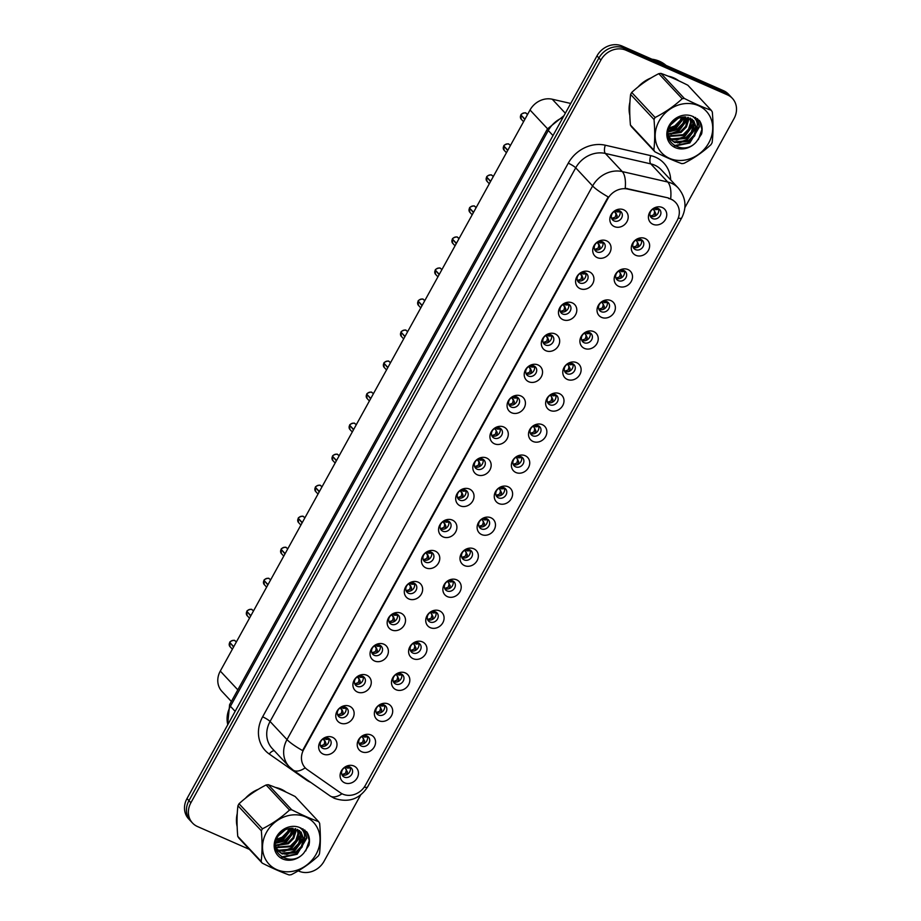 <?xml version="1.0" encoding="UTF-8"?>
<svg xmlns="http://www.w3.org/2000/svg" width="921" height="921" viewBox="0 0 921 921"><rect width="100%" height="100%" fill="white"/><g stroke="black" fill="none" stroke-linecap="round" stroke-linejoin="round"><path stroke-width="1.38" d="M597.257 257.627A9.74 8.496 -43 0 1 593.964 245.746A9.74 8.496 -43 0 1 606.525 240.83A9.74 8.496 -43 0 1 609.817 252.711A9.74 8.496 -43 0 1 597.257 257.627M602.507 241.866A5.848 5.1 137 0 0 595.542 243.95A5.848 5.1 137 0 0 595.45 250.892A5.848 5.1 137 0 0 596.935 251.951A5.848 5.1 137 0 0 603.911 249.856A5.848 5.1 137 0 0 603.992 242.914A5.848 5.1 137 0 0 602.507 241.866M580.126 288.653A9.74 8.496 -43 0 1 576.834 276.772A9.74 8.496 -43 0 1 589.405 271.856A9.74 8.496 -43 0 1 592.687 283.749A9.74 8.496 -43 0 1 580.126 288.653M585.376 272.892A5.848 5.1 137 0 0 578.411 274.976A5.848 5.1 137 0 0 578.319 281.918A5.848 5.1 137 0 0 579.816 282.977A5.848 5.1 137 0 0 586.781 280.893A5.848 5.1 137 0 0 586.861 273.94A5.848 5.1 137 0 0 585.376 272.892M562.996 319.691A9.74 8.496 -43 0 1 559.715 307.798A9.74 8.496 -43 0 1 572.275 302.882A9.74 8.496 -43 0 1 575.556 314.775A9.74 8.496 -43 0 1 562.996 319.691M568.245 303.918A5.848 5.1 137 0 0 561.28 306.002A5.848 5.1 137 0 0 561.188 312.956A5.848 5.1 137 0 0 562.685 314.003A5.848 5.1 137 0 0 569.65 311.92A5.848 5.1 137 0 0 569.742 304.978A5.848 5.1 137 0 0 568.245 303.918M545.865 350.717A9.74 8.496 -43 0 1 542.584 338.824A9.74 8.496 -43 0 1 555.144 333.909A9.74 8.496 -43 0 1 558.425 345.801A9.74 8.496 -43 0 1 545.865 350.717M551.115 334.956A5.848 5.1 137 0 0 544.15 337.04A5.848 5.1 137 0 0 544.069 343.982A5.848 5.1 137 0 0 545.554 345.03A5.848 5.1 137 0 0 552.519 342.946A5.848 5.1 137 0 0 552.612 336.004A5.848 5.1 137 0 0 551.115 334.956M528.735 381.743A9.74 8.496 -43 0 1 525.454 369.862A9.74 8.496 -43 0 1 538.014 364.946A9.74 8.496 -43 0 1 541.295 376.827A9.74 8.496 -43 0 1 528.735 381.743M533.984 365.982A5.848 5.1 137 0 0 527.019 368.066A5.848 5.1 137 0 0 526.939 375.008A5.848 5.1 137 0 0 528.424 376.067A5.848 5.1 137 0 0 535.389 373.972A5.848 5.1 137 0 0 535.481 367.03A5.848 5.1 137 0 0 533.984 365.982M511.604 412.769A9.74 8.496 -43 0 1 508.323 400.888A9.74 8.496 -43 0 1 520.883 395.972A9.74 8.496 -43 0 1 524.176 407.865A9.74 8.496 -43 0 1 511.604 412.769M516.865 397.009A5.848 5.1 137 0 0 509.9 399.092A5.848 5.1 137 0 0 509.808 406.034A5.848 5.1 137 0 0 511.293 407.094A5.848 5.1 137 0 0 518.258 405.01A5.848 5.1 137 0 0 518.35 398.056A5.848 5.1 137 0 0 516.865 397.009M494.485 443.807A9.74 8.496 -43 0 1 491.192 431.914A9.74 8.496 -43 0 1 503.752 426.999A9.74 8.496 -43 0 1 507.045 438.891A9.74 8.496 -43 0 1 494.485 443.807M499.735 428.035A5.848 5.1 137 0 0 492.77 430.119A5.848 5.1 137 0 0 492.677 437.072A5.848 5.1 137 0 0 494.163 438.12A5.848 5.1 137 0 0 501.128 436.036A5.848 5.1 137 0 0 501.22 429.094A5.848 5.1 137 0 0 499.735 428.035M477.354 474.833A9.74 8.496 -43 0 1 474.062 462.941A9.74 8.496 -43 0 1 486.622 458.025A9.74 8.496 -43 0 1 489.914 469.917A9.74 8.496 -43 0 1 477.354 474.833M482.604 459.072A5.848 5.1 137 0 0 475.639 461.156A5.848 5.1 137 0 0 475.547 468.098A5.848 5.1 137 0 0 477.043 469.146A5.848 5.1 137 0 0 484.009 467.062A5.848 5.1 137 0 0 484.089 460.12A5.848 5.1 137 0 0 482.604 459.072M460.224 505.859A9.74 8.496 -43 0 1 456.943 493.967A9.74 8.496 -43 0 1 469.503 489.063A9.74 8.496 -43 0 1 472.784 500.943A9.74 8.496 -43 0 1 460.224 505.859M465.473 490.099A5.848 5.1 137 0 0 458.508 492.182A5.848 5.1 137 0 0 458.416 499.124A5.848 5.1 137 0 0 459.913 500.172A5.848 5.1 137 0 0 466.878 498.088A5.848 5.1 137 0 0 466.959 491.146A5.848 5.1 137 0 0 465.473 490.099M443.093 536.885A9.74 8.496 -43 0 1 439.812 525.005A9.74 8.496 -43 0 1 452.372 520.089A9.74 8.496 -43 0 1 455.653 531.97A9.74 8.496 -43 0 1 443.093 536.885M448.343 521.125A5.848 5.1 137 0 0 441.378 523.209A5.848 5.1 137 0 0 441.297 530.151A5.848 5.1 137 0 0 442.782 531.21A5.848 5.1 137 0 0 449.747 529.126A5.848 5.1 137 0 0 449.839 522.172A5.848 5.1 137 0 0 448.343 521.125M425.963 567.923A9.74 8.496 -43 0 1 422.681 556.031A9.74 8.496 -43 0 1 435.242 551.115A9.74 8.496 -43 0 1 438.523 563.007A9.74 8.496 -43 0 1 425.963 567.923M431.212 552.151A5.848 5.1 137 0 0 424.247 554.235A5.848 5.1 137 0 0 424.167 561.188A5.848 5.1 137 0 0 425.652 562.236A5.848 5.1 137 0 0 432.617 560.152A5.848 5.1 137 0 0 432.709 553.21A5.848 5.1 137 0 0 431.212 552.151M408.832 598.949A9.74 8.496 -43 0 1 405.551 587.057A9.74 8.496 -43 0 1 418.111 582.141A9.74 8.496 -43 0 1 421.392 594.033A9.74 8.496 -43 0 1 408.832 598.949M414.093 583.177A5.848 5.1 137 0 0 407.117 585.272A5.848 5.1 137 0 0 407.036 592.215A5.848 5.1 137 0 0 408.521 593.262A5.848 5.1 137 0 0 415.486 591.178A5.848 5.1 137 0 0 415.578 584.236A5.848 5.1 137 0 0 414.093 583.177M391.713 629.976A9.74 8.496 -43 0 1 388.42 618.083A9.74 8.496 -43 0 1 400.98 613.179A9.74 8.496 -43 0 1 404.273 625.06A9.74 8.496 -43 0 1 391.713 629.976M396.963 614.215A5.848 5.1 137 0 0 389.997 616.299A5.848 5.1 137 0 0 389.905 623.241A5.848 5.1 137 0 0 391.39 624.288A5.848 5.1 137 0 0 398.356 622.205A5.848 5.1 137 0 0 398.448 615.263A5.848 5.1 137 0 0 396.963 614.215M374.582 661.002A9.74 8.496 -43 0 1 371.29 649.121A9.74 8.496 -43 0 1 383.85 644.205A9.74 8.496 -43 0 1 387.142 656.086A9.74 8.496 -43 0 1 374.582 661.002M379.832 645.241A5.848 5.1 137 0 0 372.867 647.325A5.848 5.1 137 0 0 372.775 654.267A5.848 5.1 137 0 0 374.26 655.326A5.848 5.1 137 0 0 381.225 653.242A5.848 5.1 137 0 0 381.317 646.289A5.848 5.1 137 0 0 379.832 645.241M357.452 692.039A9.74 8.496 -43 0 1 354.159 680.147A9.74 8.496 -43 0 1 366.731 675.231A9.74 8.496 -43 0 1 370.012 687.124A9.74 8.496 -43 0 1 357.452 692.039M362.701 676.267A5.848 5.1 137 0 0 355.736 678.351A5.848 5.1 137 0 0 355.644 685.305A5.848 5.1 137 0 0 357.141 686.352A5.848 5.1 137 0 0 364.106 684.268A5.848 5.1 137 0 0 364.186 677.326A5.848 5.1 137 0 0 362.701 676.267M340.321 723.066A9.74 8.496 -43 0 1 337.04 711.173A9.74 8.496 -43 0 1 349.6 706.257A9.74 8.496 -43 0 1 352.881 718.15A9.74 8.496 -43 0 1 340.321 723.066M345.571 707.293A5.848 5.1 137 0 0 338.606 709.389A5.848 5.1 137 0 0 338.514 716.331A5.848 5.1 137 0 0 340.01 717.378A5.848 5.1 137 0 0 346.975 715.295A5.848 5.1 137 0 0 347.056 708.353A5.848 5.1 137 0 0 345.571 707.293M323.19 754.092A9.74 8.496 -43 0 1 319.909 742.199A9.74 8.496 -43 0 1 332.469 737.295A9.74 8.496 -43 0 1 335.751 749.176A9.74 8.496 -43 0 1 323.19 754.092M328.44 738.331A5.848 5.1 137 0 0 321.475 740.415A5.848 5.1 137 0 0 321.394 747.357A5.848 5.1 137 0 0 322.88 748.405A5.848 5.1 137 0 0 329.845 746.321A5.848 5.1 137 0 0 329.937 739.379A5.848 5.1 137 0 0 328.44 738.331M614.388 226.601A9.74 8.496 -43 0 1 611.095 214.708A9.74 8.496 -43 0 1 623.655 209.792A9.74 8.496 -43 0 1 626.948 221.685A9.74 8.496 -43 0 1 614.388 226.601M619.637 210.84A5.848 5.1 137 0 0 612.672 212.924A5.848 5.1 137 0 0 612.58 219.866A5.848 5.1 137 0 0 614.065 220.913A5.848 5.1 137 0 0 621.03 218.83A5.848 5.1 137 0 0 621.122 211.888A5.848 5.1 137 0 0 619.637 210.84M635.824 255.313A9.74 8.496 -43 0 1 632.531 243.432A9.74 8.496 -43 0 1 645.103 238.516A9.74 8.496 -43 0 1 648.384 250.408A9.74 8.496 -43 0 1 635.824 255.313M641.074 239.552A5.848 5.1 137 0 0 634.109 241.636A5.848 5.1 137 0 0 634.016 248.578A5.848 5.1 137 0 0 635.513 249.637A5.848 5.1 137 0 0 642.478 247.553A5.848 5.1 137 0 0 642.559 240.6A5.848 5.1 137 0 0 641.074 239.552M618.693 286.35A9.74 8.496 -43 0 1 615.412 274.458A9.74 8.496 -43 0 1 627.972 269.542A9.74 8.496 -43 0 1 631.253 281.435A9.74 8.496 -43 0 1 618.693 286.35M623.943 270.578A5.848 5.1 137 0 0 616.978 272.662A5.848 5.1 137 0 0 616.886 279.616A5.848 5.1 137 0 0 618.382 280.663A5.848 5.1 137 0 0 625.347 278.579A5.848 5.1 137 0 0 625.44 271.637A5.848 5.1 137 0 0 623.943 270.578M601.563 317.377A9.74 8.496 -43 0 1 598.282 305.484A9.74 8.496 -43 0 1 610.842 300.568A9.74 8.496 -43 0 1 614.123 312.461A9.74 8.496 -43 0 1 601.563 317.377M606.812 301.616A5.848 5.1 137 0 0 599.847 303.7A5.848 5.1 137 0 0 599.767 310.642A5.848 5.1 137 0 0 601.252 311.689A5.848 5.1 137 0 0 608.217 309.606A5.848 5.1 137 0 0 608.309 302.664A5.848 5.1 137 0 0 606.812 301.616M584.432 348.403A9.74 8.496 -43 0 1 581.151 336.522A9.74 8.496 -43 0 1 593.711 331.606A9.74 8.496 -43 0 1 596.992 343.487A9.74 8.496 -43 0 1 584.432 348.403M589.693 332.642A5.848 5.1 137 0 0 582.717 334.726A5.848 5.1 137 0 0 582.636 341.668A5.848 5.1 137 0 0 584.121 342.727A5.848 5.1 137 0 0 591.086 340.632A5.848 5.1 137 0 0 591.178 333.69A5.848 5.1 137 0 0 589.693 332.642M567.301 379.429A9.74 8.496 -43 0 1 564.02 367.548A9.74 8.496 -43 0 1 576.581 362.632A9.74 8.496 -43 0 1 579.873 374.525A9.74 8.496 -43 0 1 567.301 379.429M572.563 363.668A5.848 5.1 137 0 0 565.598 365.752A5.848 5.1 137 0 0 565.506 372.694A5.848 5.1 137 0 0 566.991 373.753A5.848 5.1 137 0 0 573.956 371.67A5.848 5.1 137 0 0 574.048 364.716A5.848 5.1 137 0 0 572.563 363.668M550.182 410.467A9.74 8.496 -43 0 1 546.89 398.574A9.74 8.496 -43 0 1 559.45 393.658A9.74 8.496 -43 0 1 562.743 405.551A9.74 8.496 -43 0 1 550.182 410.467M555.432 394.695A5.848 5.1 137 0 0 548.467 396.778A5.848 5.1 137 0 0 548.375 403.732A5.848 5.1 137 0 0 549.86 404.78A5.848 5.1 137 0 0 556.825 402.696A5.848 5.1 137 0 0 556.917 395.754A5.848 5.1 137 0 0 555.432 394.695M533.052 441.493A9.74 8.496 -43 0 1 529.759 429.6A9.74 8.496 -43 0 1 542.319 424.685A9.74 8.496 -43 0 1 545.612 436.577A9.74 8.496 -43 0 1 533.052 441.493M538.301 425.732A5.848 5.1 137 0 0 531.336 427.816A5.848 5.1 137 0 0 531.244 434.758A5.848 5.1 137 0 0 532.741 435.806A5.848 5.1 137 0 0 539.706 433.722A5.848 5.1 137 0 0 539.787 426.78A5.848 5.1 137 0 0 538.301 425.732M515.921 472.519A9.74 8.496 -43 0 1 512.64 460.638A9.74 8.496 -43 0 1 525.2 455.722A9.74 8.496 -43 0 1 528.481 467.603A9.74 8.496 -43 0 1 515.921 472.519M521.171 456.758A5.848 5.1 137 0 0 514.206 458.842A5.848 5.1 137 0 0 514.114 465.784A5.848 5.1 137 0 0 515.61 466.843A5.848 5.1 137 0 0 522.575 464.748A5.848 5.1 137 0 0 522.656 457.806A5.848 5.1 137 0 0 521.171 456.758M498.791 503.545A9.74 8.496 -43 0 1 495.51 491.664A9.74 8.496 -43 0 1 508.07 486.749A9.74 8.496 -43 0 1 511.351 498.641A9.74 8.496 -43 0 1 498.791 503.545M504.04 487.785A5.848 5.1 137 0 0 497.075 489.868A5.848 5.1 137 0 0 496.995 496.81A5.848 5.1 137 0 0 498.48 497.87A5.848 5.1 137 0 0 505.445 495.786A5.848 5.1 137 0 0 505.537 488.832A5.848 5.1 137 0 0 504.04 487.785M481.66 534.583A9.74 8.496 -43 0 1 478.379 522.691A9.74 8.496 -43 0 1 490.939 517.775A9.74 8.496 -43 0 1 494.22 529.667A9.74 8.496 -43 0 1 481.66 534.583M486.91 518.811A5.848 5.1 137 0 0 479.945 520.895A5.848 5.1 137 0 0 479.864 527.848A5.848 5.1 137 0 0 481.349 528.896A5.848 5.1 137 0 0 488.314 526.812A5.848 5.1 137 0 0 488.406 519.87A5.848 5.1 137 0 0 486.91 518.811M464.529 565.609A9.74 8.496 -43 0 1 461.248 553.717A9.74 8.496 -43 0 1 473.808 548.801A9.74 8.496 -43 0 1 477.09 560.693A9.74 8.496 -43 0 1 464.529 565.609M469.791 549.849A5.848 5.1 137 0 0 462.814 551.932A5.848 5.1 137 0 0 462.733 558.874A5.848 5.1 137 0 0 464.219 559.922A5.848 5.1 137 0 0 471.184 557.838A5.848 5.1 137 0 0 471.276 550.896A5.848 5.1 137 0 0 469.791 549.849M447.41 596.635A9.74 8.496 -43 0 1 444.118 584.743A9.74 8.496 -43 0 1 456.678 579.839A9.74 8.496 -43 0 1 459.97 591.719A9.74 8.496 -43 0 1 447.41 596.635M452.66 580.875A5.848 5.1 137 0 0 445.695 582.958A5.848 5.1 137 0 0 445.603 589.901A5.848 5.1 137 0 0 447.088 590.948A5.848 5.1 137 0 0 454.053 588.864A5.848 5.1 137 0 0 454.145 581.922A5.848 5.1 137 0 0 452.66 580.875M430.28 627.662A9.74 8.496 -43 0 1 426.987 615.781A9.74 8.496 -43 0 1 439.547 610.865A9.74 8.496 -43 0 1 442.84 622.746A9.74 8.496 -43 0 1 430.28 627.662M435.529 611.901A5.848 5.1 137 0 0 428.564 613.985A5.848 5.1 137 0 0 428.472 620.927A5.848 5.1 137 0 0 429.957 621.986A5.848 5.1 137 0 0 436.922 619.902A5.848 5.1 137 0 0 437.015 612.949A5.848 5.1 137 0 0 435.529 611.901M413.149 658.699A9.74 8.496 -43 0 1 409.857 646.807A9.74 8.496 -43 0 1 422.428 641.891A9.74 8.496 -43 0 1 425.709 653.783A9.74 8.496 -43 0 1 413.149 658.699M418.399 642.927A5.848 5.1 137 0 0 411.434 645.011A5.848 5.1 137 0 0 411.342 651.964A5.848 5.1 137 0 0 412.838 653.012A5.848 5.1 137 0 0 419.803 650.928A5.848 5.1 137 0 0 419.884 643.986A5.848 5.1 137 0 0 418.399 642.927M396.018 689.725A9.74 8.496 -43 0 1 392.737 677.833A9.74 8.496 -43 0 1 405.298 672.917A9.74 8.496 -43 0 1 408.579 684.81A9.74 8.496 -43 0 1 396.018 689.725M401.268 673.953A5.848 5.1 137 0 0 394.303 676.049A5.848 5.1 137 0 0 394.211 682.991A5.848 5.1 137 0 0 395.708 684.038A5.848 5.1 137 0 0 402.673 681.954A5.848 5.1 137 0 0 402.753 675.012A5.848 5.1 137 0 0 401.268 673.953M378.888 720.752A9.74 8.496 -43 0 1 375.607 708.859A9.74 8.496 -43 0 1 388.167 703.955A9.74 8.496 -43 0 1 391.448 715.836A9.74 8.496 -43 0 1 378.888 720.752M384.138 704.991A5.848 5.1 137 0 0 377.173 707.075A5.848 5.1 137 0 0 377.092 714.017A5.848 5.1 137 0 0 378.577 715.064A5.848 5.1 137 0 0 385.542 712.981A5.848 5.1 137 0 0 385.634 706.039A5.848 5.1 137 0 0 384.138 704.991M361.757 751.778A9.74 8.496 -43 0 1 358.476 739.897A9.74 8.496 -43 0 1 371.036 734.981A9.74 8.496 -43 0 1 374.317 746.862A9.74 8.496 -43 0 1 361.757 751.778M367.007 736.017A5.848 5.1 137 0 0 360.042 738.101A5.848 5.1 137 0 0 359.961 745.043A5.848 5.1 137 0 0 361.446 746.102A5.848 5.1 137 0 0 368.412 744.018A5.848 5.1 137 0 0 368.504 737.065A5.848 5.1 137 0 0 367.007 736.017M344.627 782.815A9.74 8.496 -43 0 1 341.346 770.923A9.74 8.496 -43 0 1 353.906 766.007A9.74 8.496 -43 0 1 357.198 777.9A9.74 8.496 -43 0 1 344.627 782.815M349.888 767.043A5.848 5.1 137 0 0 342.911 769.127A5.848 5.1 137 0 0 342.831 776.081A5.848 5.1 137 0 0 344.316 777.128A5.848 5.1 137 0 0 351.281 775.045A5.848 5.1 137 0 0 351.373 768.102A5.848 5.1 137 0 0 349.888 767.043M652.954 224.287A9.74 8.496 -43 0 1 649.662 212.406A9.74 8.496 -43 0 1 662.222 207.49A9.74 8.496 -43 0 1 665.515 219.371A9.74 8.496 -43 0 1 652.954 224.287M658.204 208.526A5.848 5.1 137 0 0 651.239 210.61A5.848 5.1 137 0 0 651.147 217.552A5.848 5.1 137 0 0 652.632 218.611A5.848 5.1 137 0 0 659.609 216.516A5.848 5.1 137 0 0 659.689 209.574A5.848 5.1 137 0 0 658.204 208.526M602.702 241.958A5.848 5.1 -43 0 1 601.114 248.221A5.848 5.1 -43 0 1 594.77 249.626A5.848 5.1 -43 0 1 594.575 249.533M585.572 272.984A5.848 5.1 -43 0 1 583.995 279.259A5.848 5.1 -43 0 1 577.64 280.652A5.848 5.1 -43 0 1 577.455 280.56M568.441 304.011A5.848 5.1 -43 0 1 566.864 310.285A5.848 5.1 -43 0 1 560.509 311.678A5.848 5.1 -43 0 1 560.325 311.597M551.311 335.037A5.848 5.1 -43 0 1 549.733 341.311A5.848 5.1 -43 0 1 543.39 342.716A5.848 5.1 -43 0 1 543.194 342.624M534.18 366.074A5.848 5.1 -43 0 1 532.603 372.337A5.848 5.1 -43 0 1 526.259 373.742A5.848 5.1 -43 0 1 526.064 373.65M517.049 397.101A5.848 5.1 -43 0 1 515.472 403.375A5.848 5.1 -43 0 1 509.129 404.768A5.848 5.1 -43 0 1 508.933 404.676M499.919 428.127A5.848 5.1 -43 0 1 498.342 434.401A5.848 5.1 -43 0 1 491.998 435.794A5.848 5.1 -43 0 1 491.802 435.702M482.8 459.153A5.848 5.1 -43 0 1 481.211 465.427A5.848 5.1 -43 0 1 474.868 466.82A5.848 5.1 -43 0 1 474.672 466.74M465.669 490.191A5.848 5.1 -43 0 1 464.092 496.454A5.848 5.1 -43 0 1 457.737 497.858A5.848 5.1 -43 0 1 457.553 497.766M448.539 521.217A5.848 5.1 -43 0 1 446.961 527.491A5.848 5.1 -43 0 1 440.606 528.884A5.848 5.1 -43 0 1 440.422 528.792M431.408 552.243A5.848 5.1 -43 0 1 429.831 558.517A5.848 5.1 -43 0 1 423.487 559.91A5.848 5.1 -43 0 1 423.292 559.818M414.277 583.269A5.848 5.1 -43 0 1 412.7 589.544A5.848 5.1 -43 0 1 406.357 590.937A5.848 5.1 -43 0 1 406.161 590.856M397.147 614.295A5.848 5.1 -43 0 1 395.57 620.57A5.848 5.1 -43 0 1 389.226 621.974A5.848 5.1 -43 0 1 389.03 621.882M380.016 645.333A5.848 5.1 -43 0 1 378.439 651.608A5.848 5.1 -43 0 1 372.096 653.001A5.848 5.1 -43 0 1 371.9 652.908M362.897 676.359A5.848 5.1 -43 0 1 361.32 682.634A5.848 5.1 -43 0 1 354.965 684.027A5.848 5.1 -43 0 1 354.781 683.935M345.766 707.386A5.848 5.1 -43 0 1 344.189 713.66A5.848 5.1 -43 0 1 337.834 715.053A5.848 5.1 -43 0 1 337.65 714.972M328.636 738.412A5.848 5.1 -43 0 1 327.059 744.686A5.848 5.1 -43 0 1 320.704 746.091A5.848 5.1 -43 0 1 320.52 745.998M619.821 210.921A5.848 5.1 -43 0 1 618.244 217.195A5.848 5.1 -43 0 1 611.901 218.599A5.848 5.1 -43 0 1 611.705 218.507M641.269 239.644A5.848 5.1 -43 0 1 639.692 245.919A5.848 5.1 -43 0 1 633.337 247.312A5.848 5.1 -43 0 1 633.153 247.219M624.139 270.67A5.848 5.1 -43 0 1 622.561 276.945A5.848 5.1 -43 0 1 616.207 278.338A5.848 5.1 -43 0 1 616.022 278.257M607.008 301.697A5.848 5.1 -43 0 1 605.431 307.971A5.848 5.1 -43 0 1 599.087 309.375A5.848 5.1 -43 0 1 598.892 309.283M589.877 332.734A5.848 5.1 -43 0 1 588.3 338.997A5.848 5.1 -43 0 1 581.957 340.402A5.848 5.1 -43 0 1 581.761 340.31M572.747 363.76A5.848 5.1 -43 0 1 571.17 370.035A5.848 5.1 -43 0 1 564.826 371.428A5.848 5.1 -43 0 1 564.631 371.336M555.616 394.787A5.848 5.1 -43 0 1 554.039 401.061A5.848 5.1 -43 0 1 547.696 402.454A5.848 5.1 -43 0 1 547.5 402.373M538.497 425.813A5.848 5.1 -43 0 1 536.908 432.087A5.848 5.1 -43 0 1 530.565 433.492A5.848 5.1 -43 0 1 530.381 433.4M521.367 456.851A5.848 5.1 -43 0 1 519.789 463.113A5.848 5.1 -43 0 1 513.434 464.518A5.848 5.1 -43 0 1 513.25 464.426M504.236 487.877A5.848 5.1 -43 0 1 502.659 494.151A5.848 5.1 -43 0 1 496.304 495.544A5.848 5.1 -43 0 1 496.12 495.452M487.105 518.903A5.848 5.1 -43 0 1 485.528 525.177A5.848 5.1 -43 0 1 479.185 526.57A5.848 5.1 -43 0 1 478.989 526.478M469.975 549.929A5.848 5.1 -43 0 1 468.398 556.203A5.848 5.1 -43 0 1 462.054 557.596A5.848 5.1 -43 0 1 461.858 557.516M452.844 580.967A5.848 5.1 -43 0 1 451.267 587.23A5.848 5.1 -43 0 1 444.924 588.634A5.848 5.1 -43 0 1 444.728 588.542M435.714 611.993A5.848 5.1 -43 0 1 434.136 618.267A5.848 5.1 -43 0 1 427.793 619.66A5.848 5.1 -43 0 1 427.597 619.568M418.595 643.019A5.848 5.1 -43 0 1 417.017 649.293A5.848 5.1 -43 0 1 410.662 650.687A5.848 5.1 -43 0 1 410.478 650.594M401.464 674.045A5.848 5.1 -43 0 1 399.887 680.32A5.848 5.1 -43 0 1 393.532 681.713A5.848 5.1 -43 0 1 393.348 681.632M384.333 705.072A5.848 5.1 -43 0 1 382.756 711.346A5.848 5.1 -43 0 1 376.401 712.75A5.848 5.1 -43 0 1 376.217 712.658M367.203 736.109A5.848 5.1 -43 0 1 365.625 742.372A5.848 5.1 -43 0 1 359.282 743.777A5.848 5.1 -43 0 1 359.086 743.684M350.072 767.135A5.848 5.1 -43 0 1 348.495 773.41A5.848 5.1 -43 0 1 342.151 774.803A5.848 5.1 -43 0 1 341.956 774.711M658.4 208.618A5.848 5.1 -43 0 1 656.811 214.881A5.848 5.1 -43 0 1 650.468 216.285A5.848 5.1 -43 0 1 650.272 216.193M668.542 198.441A17.534 15.289 -43 0 1 671.144 199.293A17.534 15.289 -43 0 1 675.611 202.459A17.534 15.289 -43 0 1 677.062 220.695L365.407 785.268A17.534 15.289 -43 0 1 340.436 792.797L307.28 769.611A17.534 15.289 -43 0 1 305.162 767.769A17.534 15.289 -43 0 1 303.711 749.533L607.745 198.786A17.534 15.289 -43 0 1 627.754 189.081L668.013 197.865L672.779 199.972M231.378 701.491L221.903 691.349A19.479 16.992 -43 0 1 220.292 671.075L530.024 110.002A19.479 16.992 -43 0 1 552.243 99.226L570.721 103.463M678.765 80.806A31.498 27.469 137 0 0 673.781 77.882A31.498 27.469 137 0 0 668.07 76.121M651.066 77.94A31.498 27.469 137 0 0 638.034 86.988M629.929 102.058A31.498 27.469 137 0 0 629.814 115.309M286.097 792.118A31.498 27.469 137 0 0 281.112 789.193A31.498 27.469 137 0 0 275.402 787.432M258.398 789.262A31.498 27.469 137 0 0 245.377 798.3M237.273 813.381A31.498 27.469 137 0 0 237.146 826.621M670.638 198.775L670.672 198.786A22.726 9.578 102.9 0 0 667.713 182.001A25.972 22.657 -43 0 1 671.57 183.279A25.972 22.657 -43 0 1 678.19 187.953L661.278 169.832A25.972 22.657 137 0 0 654.658 165.158A25.972 22.657 137 0 0 650.802 163.88L605.339 153.45A25.972 22.657 137 0 0 575.706 167.829L270.072 721.477A25.972 22.657 137 0 0 272.225 748.508L289.136 766.617A25.972 22.657 -43 0 1 286.995 739.598L592.617 185.95A22.726 3.891 28.9 0 0 608.194 196.921L302.572 750.569A22.726 3.891 -151.1 0 1 286.995 739.598L270.072 721.477A6.493 1.117 28.9 0 0 262.623 716.837L568.257 163.19A32.465 28.309 -43 0 1 605.304 145.219L650.756 155.637A32.465 28.309 -43 0 1 670.695 179.929M684.89 207.616L734.002 118.648A19.479 16.992 137 0 0 732.391 98.374L728.488 94.195A19.479 16.992 137 0 0 723.526 90.695L622.101 46.062A19.479 16.992 137 0 0 596.981 55.893L186.998 798.565L188.955 800.66A19.479 16.992 137 0 0 190.555 820.933A19.479 16.992 137 0 1 188.955 800.66L598.926 57.977L188.955 800.66L190.9 802.744A19.479 16.992 137 0 0 192.512 823.017A19.479 16.992 137 0 0 197.474 826.528L249.395 849.369M622.101 46.062L624.058 48.145A19.479 16.992 137 0 0 598.926 57.977A19.479 16.992 137 0 1 624.058 48.145L725.472 92.779L624.058 48.145L626.004 50.241A19.479 16.992 137 0 0 600.883 60.072L190.9 802.744M730.445 96.291A19.479 16.992 137 0 0 725.472 92.779A19.479 16.992 137 0 1 730.445 96.291M568.257 163.19A6.493 1.117 28.9 0 1 575.706 167.829L592.617 185.95A25.972 22.657 -43 0 1 622.262 171.571A22.726 9.578 102.9 0 1 625.198 188.218L668.013 197.865M668.381 131.323A31.498 27.469 137 0 0 678.144 124.531M678.927 123.736A31.498 27.469 137 0 0 684.038 116.955M275.724 842.634A31.498 27.469 137 0 0 285.475 835.842M286.258 835.048A31.498 27.469 137 0 0 291.381 828.267M298.22 870.863L298.899 871.151A19.479 16.992 137 0 0 324.019 861.331L360.629 795.019M732.391 98.374A19.479 16.992 137 0 0 727.429 94.875L626.004 50.241M186.998 798.565A19.479 16.992 137 0 0 188.609 818.838L192.512 823.017M655.752 213.43L654.002 210.402L655.752 213.43L654.946 216.159M650.238 216.101L653.818 214.823L654.589 211.968M653.933 208.56L655.89 209.62L658.619 209.32M655.89 209.62L657.352 208.238M520.975 114.975L520.964 114.964C520.319 114.031 526.202 112.017 525.903 113.145A3.891 3.396 137 0 0 520.975 114.975L524.935 119.212M616.379 218.473L617.185 215.744L614.353 211.393M620.052 211.634L619.373 211.795M521.447 115.482L524.774 119.511M615.366 210.874L617.312 211.934L619.614 211.83M617.312 211.934L618.774 210.552M611.671 218.415L615.24 217.126L616.022 214.282L614.883 211.876M616.034 213.327L616.529 214.086L616.034 213.327M521.217 119.177L520.814 115.263A3.891 3.396 137 0 0 521.217 119.177L523.565 121.699M638.633 244.468L636.872 241.429L638.633 244.468L637.827 247.185M633.118 247.139L636.687 245.849L637.459 243.006M636.802 239.587L638.76 240.646L641.5 240.358M638.76 240.646L640.222 239.264M621.502 275.494L619.741 272.466L621.502 275.494L620.696 278.211M615.988 278.165L619.557 276.876L620.328 274.032M619.672 270.613L621.94 271.73L624.369 271.384M621.629 271.672L623.091 270.302M604.372 306.52L602.61 303.493L604.372 306.52L603.566 309.249M598.857 309.191L602.426 307.902L603.197 305.058M602.553 301.639L604.498 302.71L607.238 302.41M604.498 302.71L605.96 301.328M587.241 337.547L585.48 334.519L587.241 337.547L586.435 340.275M581.727 340.217L585.296 338.94L586.067 336.084M585.422 332.677L587.368 333.736L590.108 333.437M587.368 333.736L588.83 332.354M503.845 145.99C503.188 145.058 509.071 143.054 508.783 144.171L509.785 144.885A3.891 3.396 137 0 0 503.845 146.002L507.805 150.238M599.249 249.499L600.055 246.77L597.234 242.419M602.921 242.66L602.242 242.822M504.317 146.508L507.644 150.537M598.236 241.901L600.193 242.96L602.484 242.856M600.193 242.96L601.655 241.578M594.54 249.441L598.12 248.163L598.892 245.308L597.752 242.902M598.903 244.364L599.398 245.113L598.903 244.364M486.714 177.016C486.058 176.084 491.952 174.081 491.653 175.209L492.654 175.911A3.891 3.396 137 0 0 486.714 177.028L490.674 181.276M582.118 280.525L582.935 277.797L580.103 273.445M585.802 273.687L585.111 273.859M487.197 177.546L490.513 181.564M581.105 272.927L583.062 273.986L585.353 273.882M583.062 273.986L584.524 272.604M577.421 280.479L580.99 279.19L581.761 276.346L580.621 273.928M581.773 275.391L582.268 276.139L581.773 275.391M469.595 208.065L469.583 208.042C468.939 207.121 474.822 205.107 474.522 206.235A3.891 3.396 137 0 0 469.595 208.065L473.544 212.302M564.987 311.551L565.805 308.834L562.973 304.483M568.671 304.724L567.981 304.886M470.067 208.572L473.382 212.59M563.974 303.953L565.931 305.012L568.222 304.92M565.931 305.012L567.394 303.642M560.29 311.505L563.859 310.216L564.631 307.372L563.491 304.966M564.642 306.417L565.137 307.177L564.642 306.417M668.289 131.047A31.164 27.181 137 0 0 675.093 126.833M681.126 120.766A31.164 27.181 137 0 0 683.704 116.979M677.108 80.035A31.164 27.181 137 0 0 673.631 78.158A31.164 27.181 137 0 0 669.786 76.823M665.987 65.368A32.465 28.309 137 0 0 659.54 61.293A32.465 28.309 137 0 0 651.987 59.209M649.259 79.045A31.164 27.181 137 0 0 639.727 85.665M629.837 104.038A31.164 27.181 137 0 0 629.757 113.41M275.621 842.37A31.164 27.181 137 0 0 282.425 838.156M288.457 832.077A31.164 27.181 137 0 0 291.036 828.29M284.451 791.346A31.164 27.181 137 0 0 280.963 789.47A31.164 27.181 137 0 0 277.117 788.134M256.591 790.356A31.164 27.181 137 0 0 247.058 796.976M237.169 815.35A31.164 27.181 137 0 0 237.088 824.721M659.114 121.054A30.52 26.617 137 0 0 669.417 158.308A30.52 26.617 137 0 0 708.779 142.905A30.52 26.617 137 0 0 698.475 105.662A30.52 26.617 137 0 0 659.114 121.054M654.9 151.804C664.893 156.858 673.85 160.807 681.793 163.639A35.067 30.577 137 0 0 683.958 163.362C694.066 158.193 703.091 151.942 711.035 144.585A35.067 30.577 137 0 0 711.599 143.595A35.067 30.577 137 0 0 712.129 142.605C713.234 133.476 713.303 123.276 712.313 111.994A35.067 30.577 137 0 0 711.242 110.29L687.837 85.227C677.798 80.139 668.83 76.201 660.944 73.392A35.067 30.577 137 0 0 658.78 73.668C648.741 78.78 639.715 85.031 631.702 92.445L655.107 117.508A35.067 30.577 137 0 0 654.543 118.498A35.067 30.577 137 0 0 654.014 119.488L630.609 94.426C629.492 103.463 629.434 113.663 630.425 125.037A35.067 30.577 137 0 0 631.495 126.741L654.9 151.804A35.067 30.577 137 0 1 653.829 150.1C654.935 141.063 655.004 130.863 654.014 119.488M631.702 92.445A35.067 30.577 137 0 0 631.138 93.424A35.067 30.577 137 0 0 630.609 94.426M668.796 129.009L675.53 126.568L680.918 121.123L682.645 117.094M669.107 128.111L674.84 125.832L680.228 120.386L681.69 117.232M668.151 131.991L678.293 129.516L683.67 124.07L685.823 116.979M668.243 131.312L677.603 128.779L682.979 123.333L685.097 116.944M668.059 134.339L681.045 132.463L686.421 127.017L688.574 120.156L688.367 117.439M668.047 133.81L680.354 131.726L685.731 126.281L687.78 117.289M668.646 136.377L683.796 135.41L689.173 129.976L691.326 123.103L690.508 118.291M668.439 135.882L683.106 134.673L688.494 129.228L690.635 122.366L690.013 118.049M669.659 138.196L672.1 139.67L686.548 138.369L691.936 132.923L694.077 126.05L692.327 119.431M669.383 137.77L671.409 138.933L685.869 137.632L691.245 132.187L693.386 125.314L691.901 119.12M668.093 134.915L670.925 139.785L674.851 142.617L689.311 141.316L694.687 135.871L696.84 128.998L693.697 120.674L682.795 117.071C677.476 117.842 673.32 120.651 670.35 125.486C659.839 142.329 684.372 156.616 696.564 141.615L701.595 133.971C702.758 128.975 702.055 124.519 699.488 120.605L692.258 116.196A18.144 15.818 137 0 0 669.187 125.486A18.144 15.818 137 0 0 673.804 146.865A18.144 15.818 137 0 0 696.564 141.615M670.58 139.405L674.172 141.88L688.62 140.579L693.997 135.134L696.149 128.261L693.789 120.812M670.868 124.669L677.994 118.429M672.365 122.7L675.853 119.638M668.416 137.091L669.268 137.874M668.393 136.976L668.968 137.459M668.243 136.227L670.925 139.785M692.258 116.196C696.633 119.039 698.164 123.31 696.84 128.998M630.425 125.037L653.829 150.1M660.944 73.392L684.349 98.455A35.067 30.577 137 0 0 682.185 98.731L658.78 73.668M684.349 98.455C694.342 103.509 703.299 107.458 711.242 110.29M655.107 117.508C665.146 112.397 674.172 106.145 682.185 98.731M668.324 130.874L675.726 127.846L684.395 116.944M669.371 134.086L678.478 130.794L687.803 117.485M674.874 139.992L683.981 136.699L693.317 123.391M693.536 121.975L693.64 120.628M677.637 142.939L686.744 139.647L696.069 126.338M696.184 120.363L695.39 117.428M674.299 145.587L689.495 142.594L699.143 126.43L697.347 118.659M698.394 139.612L701.906 129.377L699.488 120.605M668.278 131.323L676.06 128.215L684.867 116.944M671.029 134.27L678.823 131.162L687.895 118.97M676.544 140.165L684.326 137.068L693.398 124.876M693.801 122.942L693.974 121.054M693.663 117.197L693.536 116.61M679.295 143.112L687.089 140.015L696.149 127.823M696.621 121.33L695.643 117.566M675.058 146.048L689.841 142.962L699.488 126.799L697.588 118.832M266.457 832.377A30.52 26.617 137 0 0 276.749 869.62A30.52 26.617 137 0 0 316.11 854.228A30.52 26.617 137 0 0 305.807 816.973A30.52 26.617 137 0 0 266.457 832.377M262.232 863.115C272.225 868.181 281.193 872.118 289.125 874.95A35.067 30.577 137 0 0 291.289 874.674C301.397 869.516 310.423 863.253 318.367 855.897A35.067 30.577 137 0 0 318.931 854.907A35.067 30.577 137 0 0 319.46 853.917C320.577 844.799 320.635 834.587 319.645 823.305A35.067 30.577 137 0 0 318.574 821.601L295.169 796.538C285.13 791.461 276.162 787.513 268.276 784.704A35.067 30.577 137 0 0 266.111 784.98C256.073 790.091 247.047 796.343 239.034 803.757L262.439 828.819A35.067 30.577 137 0 0 261.875 829.809A35.067 30.577 137 0 0 261.345 830.8L237.94 805.737C236.824 814.774 236.766 824.974 237.756 836.349A35.067 30.577 137 0 0 238.827 838.052L262.232 863.115A35.067 30.577 137 0 1 261.161 861.411C262.278 852.374 262.335 842.174 261.345 830.8M239.034 803.757A35.067 30.577 137 0 0 238.47 804.747A35.067 30.577 137 0 0 237.94 805.737M276.127 840.32L282.862 837.88L288.25 832.434L289.977 828.405M276.438 839.434L282.183 837.143L287.559 831.698L289.021 828.555M275.483 843.302L285.625 840.827L291.001 835.382L293.154 828.301M292.199 828.255L283.403 839.526L275.609 842.634L284.934 840.09L290.311 834.645L292.429 828.255M275.391 845.662L288.377 843.774L293.753 838.34L295.906 831.467L295.71 828.762M275.379 845.121L287.686 843.037L293.074 837.592L295.111 828.601M275.989 847.688L291.128 846.733L296.516 841.287L298.657 834.414L297.84 829.602M275.77 847.193L290.437 845.996L295.825 840.551L297.967 833.678L297.345 829.361M276.991 849.507L279.431 850.981L293.891 849.68L299.267 844.235L301.409 837.362L299.659 830.742M276.714 849.081L278.741 850.244L293.2 848.943L298.577 843.498L300.73 836.625L299.233 830.431M275.425 846.226L278.257 851.096L282.194 853.94L296.643 852.627L302.019 847.182L304.172 840.309L301.029 831.985L290.138 828.393C284.808 829.153 280.652 831.962 277.682 836.809C267.171 853.64 291.715 867.939 303.895 852.927L308.926 845.282C310.089 840.286 309.387 835.831 306.82 831.916L299.601 827.507A18.144 15.818 137 0 0 276.519 836.798A18.144 15.818 137 0 0 281.135 858.176A18.144 15.818 137 0 0 303.895 852.927M277.912 850.728L281.504 853.203L295.952 851.89L301.328 846.445L303.481 839.584L301.121 832.124M278.2 835.98L285.326 829.74M279.708 834.012L283.184 830.961M275.747 848.402L276.599 849.197M275.724 848.287L276.312 848.771M275.575 847.539L278.257 851.096M299.601 827.507C303.976 830.351 305.496 834.622 304.172 840.309M237.756 836.349L261.161 861.411M268.276 784.704L291.681 809.766A35.067 30.577 137 0 0 289.516 810.043L266.111 784.98M291.681 809.766C301.674 814.832 310.642 818.769 318.574 821.601M262.439 828.819C272.478 823.719 281.504 817.457 289.516 810.043M275.655 842.185L283.058 839.158L291.727 828.255M276.703 845.409L285.809 842.105L295.134 828.808M282.206 851.303L291.324 848.011L300.649 834.702M300.868 833.286L300.971 831.939M284.969 854.251L294.075 850.958L303.4 837.65M303.516 831.675L302.721 828.739M281.642 856.91L296.827 853.905L306.486 837.742L304.678 829.971M305.726 850.923L309.237 840.7L306.82 831.916M278.372 845.582L286.155 842.473L295.227 830.282M283.875 851.476L291.669 848.379L300.73 836.187M301.132 834.253L301.305 832.365M301.006 828.509L300.868 827.921M286.627 854.435L294.421 851.326L303.493 839.135M303.953 832.642L302.974 828.877M282.402 857.359L297.172 854.274L306.82 838.11L304.92 830.155M570.111 368.573L568.349 365.545L570.111 368.573L569.305 371.301M564.596 371.255L568.165 369.966L568.936 367.122M568.292 363.703L570.237 364.762L572.977 364.463M570.237 364.762L571.699 363.381M552.98 399.61L551.219 396.583L552.98 399.61L552.174 402.327M547.465 402.281L551.034 400.992L551.817 398.148M551.161 394.729L553.429 395.846L555.847 395.5M553.107 395.788L554.569 394.418M535.861 430.637L534.099 427.609L535.861 430.637L535.043 433.365M530.335 433.307L533.915 432.018L534.687 429.174M534.03 425.755L535.987 426.826L538.716 426.527M535.987 426.826L537.45 425.444M452.464 239.092L452.453 239.08C451.808 238.148 457.691 236.133 457.392 237.261A3.891 3.396 137 0 0 452.464 239.092L456.425 243.328M547.868 342.589L548.674 339.861L545.842 335.509M551.541 335.751L550.85 335.912M452.936 239.598L456.263 243.628M546.855 334.979L548.801 336.05L551.092 335.946M548.801 336.05L550.263 334.668M543.16 342.531L546.729 341.242L547.5 338.398L546.36 335.992M547.511 337.443L548.007 338.203L547.511 337.443M435.334 270.118L435.322 270.106C434.677 269.174 440.56 267.171 440.261 268.287L441.263 269.001A3.891 3.396 137 0 0 435.334 270.118L439.294 274.354M530.738 373.615L531.544 370.887L528.712 366.535M534.41 366.777L533.72 366.938M435.806 270.624L439.133 274.654M529.725 366.017L531.67 367.076L533.961 366.972M531.67 367.076L533.132 365.695M526.029 373.558L529.598 372.28L530.369 369.425L529.23 367.019M530.392 368.481L530.887 369.229L530.392 368.481M418.203 301.144L418.192 301.132C417.547 300.2 423.43 298.197 423.13 299.325A3.891 3.396 137 0 0 418.203 301.144L422.163 305.392M513.607 404.641L514.413 401.913L511.581 397.561M517.28 397.803L516.6 397.964M418.675 301.651L422.002 305.68M512.594 397.043L514.54 398.102L516.842 397.999M514.54 398.102L516.002 396.721M508.899 404.595L512.467 403.306L513.239 400.462L512.111 398.045M513.262 399.507L513.757 400.255L513.262 399.507M518.73 461.663L516.969 458.635L518.73 461.663L517.924 464.391M513.216 464.334L516.785 463.056L517.556 460.201M516.9 456.793L518.857 457.852L521.597 457.553M518.857 457.852L520.319 456.471M501.6 492.689L499.838 489.661L501.6 492.689L500.794 495.417M496.085 495.371L499.654 494.082L500.425 491.238M499.781 487.819L501.726 488.878L504.466 488.579M501.726 488.878L503.188 487.497M484.469 523.727L482.708 520.699L484.469 523.727L483.663 526.444M478.955 526.398L482.523 525.108L483.295 522.265M482.65 518.845L484.907 519.962L487.336 519.617M484.596 519.905L486.058 518.535M467.338 554.753L465.577 551.725L467.338 554.753L466.533 557.481M461.824 557.424L465.393 556.134L466.164 553.291M465.519 549.872L467.465 550.942L470.205 550.643M467.465 550.942L468.927 549.561M450.208 585.779L448.446 582.751L450.208 585.779L449.402 588.507M444.693 588.45L448.262 587.172L449.034 584.317M448.389 580.909L450.334 581.968L453.074 581.669M450.334 581.968L451.797 580.587M401.072 332.182L401.061 332.159C400.416 331.226 406.299 329.223 406 330.351A3.891 3.396 137 0 0 401.072 332.182L405.033 336.418M496.477 435.668L497.282 432.951L496.626 431.281M500.149 428.841L499.47 429.002M401.544 332.688L404.872 336.706M495.463 428.069L497.409 429.128L499.712 429.036M497.409 429.128L498.871 427.758M496.626 431.293L497.282 432.951M491.768 435.621L495.337 434.332L496.12 431.489M401.314 336.372L400.911 332.469A3.891 3.396 137 0 0 401.314 336.372L403.663 338.893M383.942 363.208L383.942 363.185C383.286 362.264 389.169 360.249 388.881 361.377A3.891 3.396 137 0 0 383.942 363.208L387.902 367.444M479.346 466.705L480.152 463.977L477.331 459.625M483.018 459.867L482.339 460.028M384.414 363.714L387.741 367.744M478.333 459.095L480.29 460.166L482.581 460.063M480.29 460.166L481.752 458.785M474.637 466.648L478.218 465.358L478.989 462.515L477.849 460.109M479.001 461.559L479.496 462.319L479.001 461.559M384.184 367.41L383.781 363.496A3.891 3.396 137 0 0 384.184 367.41L386.532 369.92M370.772 398.471L366.811 394.234C366.155 393.29 372.049 391.275 371.75 392.404L372.752 393.117A3.891 3.396 137 0 0 366.811 394.234L366.823 394.223M462.215 497.731L463.033 495.003L460.201 490.651M465.899 490.893L465.209 491.054M367.295 394.741L370.61 398.77M461.202 490.133L463.159 491.192L465.45 491.089M463.159 491.192L464.621 489.811M457.518 497.674L461.087 496.396L461.858 493.541L460.719 491.135M461.87 492.597L462.365 493.345L461.87 492.597M367.053 398.436L366.65 394.533A3.891 3.396 137 0 0 367.053 398.436L369.402 400.957M349.681 425.249C349.036 424.316 354.919 422.313 354.62 423.441L355.621 424.144A3.891 3.396 137 0 0 349.692 425.26L353.641 429.508M445.085 528.758L445.902 526.029L443.07 521.677M448.769 521.919L448.078 522.08M350.164 425.767L353.48 429.796M444.083 521.159L446.029 522.219L448.32 522.115M446.029 522.219L447.491 520.837M440.388 528.712L443.957 527.422L444.728 524.567L443.588 522.161M444.739 523.623L445.234 524.371L444.739 523.623M349.922 429.462L349.531 425.56A3.891 3.396 137 0 0 349.922 429.462L352.283 431.984M332.55 456.275C331.905 455.342 337.788 453.339 337.489 454.467L338.491 455.17A3.891 3.396 137 0 0 332.562 456.298L336.522 460.535M427.966 559.784L428.772 557.067L425.939 552.704M431.638 552.957L430.947 553.118M333.034 456.804L336.361 460.822M426.953 552.186L428.898 553.245L431.189 553.153M428.898 553.245L430.36 551.875M423.257 559.738L426.826 558.448L427.597 555.605L426.458 553.187M427.609 554.649L428.104 555.409L427.609 554.649M433.077 616.805L431.316 613.777L433.077 616.805L432.271 619.534M427.563 619.476L431.132 618.198L431.914 615.343M431.258 611.935L433.204 612.995L435.944 612.695M433.204 612.995L434.666 611.613M415.958 647.843L414.197 644.815L415.958 647.843L415.152 650.56M410.432 650.514L414.013 649.224L414.784 646.381M414.128 642.962L416.396 644.078L418.813 643.733M416.085 644.021L417.547 642.651M398.828 678.869L397.066 675.841L398.828 678.869L398.022 681.586M393.313 681.54L396.882 680.251L397.653 677.407M396.997 673.988L399.265 675.105L401.694 674.759M398.954 675.047L400.416 673.677M381.697 709.895L379.936 706.868L381.697 709.895L380.891 712.624M376.182 712.566L379.751 711.277L380.523 708.433M379.878 705.026L381.824 706.085L384.564 705.785M381.824 706.085L383.286 704.703M364.566 740.921L362.805 737.894L364.566 740.921L363.76 743.65M359.052 743.592L362.621 742.314L363.392 739.459M362.747 736.052L364.693 737.111L367.433 736.812M364.693 737.111L366.155 735.729M347.436 771.959L345.674 768.931L347.436 771.959L346.63 774.676M341.921 774.63L345.49 773.341L346.261 770.497M345.617 767.078L347.562 768.137L350.302 767.849M347.562 768.137L349.024 766.767M315.419 487.301C314.775 486.38 320.658 484.365 320.358 485.494L321.36 486.207A3.891 3.396 137 0 0 315.431 487.324L319.391 491.561M410.835 590.822L411.641 588.093L408.809 583.741M414.508 583.983L413.817 584.144M315.903 487.831L319.23 491.86M409.822 583.212L411.768 584.271L414.07 584.179M411.768 584.271L413.23 582.901M406.126 590.764L409.695 589.475L410.467 586.631L409.327 584.225M410.49 585.675L410.985 586.435L410.49 585.675M315.673 491.526L315.27 487.612A3.891 3.396 137 0 0 315.673 491.526L318.021 494.036M298.289 518.339C297.644 517.406 303.527 515.392 303.228 516.52L304.229 517.234A3.891 3.396 137 0 0 298.3 518.35L302.261 522.587M393.704 621.848L394.51 619.119L391.678 614.768M397.377 615.009L396.698 615.17M298.772 518.857L302.1 522.886M392.691 614.249L394.637 615.309L396.939 615.205M394.637 615.309L396.099 613.927M388.996 621.79L392.565 620.501L393.336 617.657L392.208 615.251M393.359 616.702L393.854 617.461L393.359 616.702M298.542 522.552L298.139 518.65A3.891 3.396 137 0 0 298.542 522.552L300.891 525.074M281.158 549.365C280.514 548.432 286.396 546.429 286.109 547.558L287.11 548.26A3.891 3.396 137 0 0 281.17 549.377L285.13 553.625M376.574 652.874L377.38 650.145L374.548 645.794M380.246 646.035L379.567 646.197M281.642 549.883L284.969 553.912M375.561 645.276L377.506 646.335L379.809 646.231M377.506 646.335L378.968 644.953M371.865 652.816L375.434 651.538L376.217 648.683L375.077 646.277M376.229 647.739L376.724 648.488L376.229 647.739M281.412 553.579L281.009 549.676A3.891 3.396 137 0 0 281.412 553.579L283.76 556.1M264.039 580.391C263.383 579.459 269.266 577.455 268.978 578.584L269.98 579.286A3.891 3.396 137 0 0 264.039 580.414L267.999 584.651M359.443 683.9L360.261 681.183L357.429 676.82M360.249 681.183L357.947 677.303M363.116 677.062L362.437 677.234M264.511 580.921L267.838 584.939M358.43 676.302L360.387 677.361L362.678 677.269M360.387 677.361L361.849 675.991M354.735 683.854L358.315 682.565L359.086 679.721M359.098 678.765L359.593 679.525L359.098 678.765M264.281 584.605L263.878 580.702A3.891 3.396 137 0 0 264.281 584.605L266.63 587.126M246.909 611.417C246.252 610.496 252.147 608.482 251.847 609.61L252.849 610.324A3.891 3.396 137 0 0 246.909 611.44L250.869 615.677M342.313 714.938L343.13 712.209L340.298 707.858M345.997 708.099L345.306 708.261M247.392 611.947L250.708 615.965M341.3 707.328L343.257 708.387L345.548 708.295M343.257 708.387L344.719 707.017M337.616 714.88L341.184 713.591L341.956 710.747L340.816 708.341M341.967 709.792L342.462 710.552L341.967 709.792M247.15 615.642L246.747 611.728A3.891 3.396 137 0 0 247.15 615.642L249.499 618.152M229.778 642.455C229.133 641.523 235.016 639.508 234.717 640.636L235.718 641.35A3.891 3.396 137 0 0 229.79 642.467L233.738 646.703M325.182 745.964L325.999 743.235L323.167 738.884M328.866 739.126L328.175 739.287M230.262 642.973L233.577 647.003M324.18 738.366L326.126 739.425L328.417 739.321M326.126 739.425L327.588 738.043M320.485 745.906L324.054 744.617L324.825 741.773L323.685 739.367M324.837 740.818L325.332 741.578L324.837 740.818M230.02 646.669L229.628 642.766A3.891 3.396 137 0 0 230.02 646.669L232.38 649.19M627.754 189.081L627.224 188.506M565.333 113.225L552.243 99.226M547.535 128.767L530.024 110.002M237.814 689.841L220.292 671.075M310.699 782.366A32.465 28.309 -43 0 1 310.527 782.297A32.465 28.309 -43 0 1 306.175 779.845L269.231 754.011A32.465 28.309 -43 0 1 262.623 716.837M605.304 145.219A6.493 2.74 -77.1 0 0 605.339 153.45L622.262 171.571L667.713 182.001L650.802 163.88A6.493 2.74 -77.1 0 1 650.756 155.637M364.209 787.156A22.726 3.891 28.9 0 0 367.617 786.879L681.747 217.828A22.726 3.891 -151.1 0 1 678.259 218.081M305.219 767.838A22.726 10.937 125 0 1 293.12 770.071L289.136 766.617M342.036 793.752A22.726 10.937 125 0 1 330.075 795.917L293.12 770.071M727.429 94.875L723.526 90.695M600.883 60.072L596.981 55.893M274.297 750.73A6.493 3.12 -55 0 0 269.231 754.011M562.973 117.485A25.972 22.657 137 0 0 548.283 130.506L553.003 135.56M227.602 725.023L229.617 704.68L547.477 128.882A12.986 2.222 28.9 0 0 548.283 130.506L230.423 706.303L235.143 711.357M229.617 704.68A12.986 2.222 28.9 0 0 230.423 706.303A25.972 22.657 137 0 0 227.809 724.643M526.904 113.859A3.891 3.396 137 0 0 525.914 113.156L527.526 114.515M616.022 214.282L617.185 215.744M503.683 146.301A3.891 3.396 137 0 0 504.086 150.204L506.435 152.725M598.892 245.308L600.055 246.77M486.553 177.327A3.891 3.396 137 0 0 486.956 181.23L489.304 183.751M581.761 276.346L582.935 277.797M475.524 206.937A3.891 3.396 137 0 0 474.534 206.246L476.145 207.605M469.434 208.353A3.891 3.396 137 0 0 469.825 212.256L472.185 214.777M564.631 307.372L565.805 308.834M458.393 237.975A3.891 3.396 137 0 0 457.403 237.273L459.015 238.631M452.303 239.379A3.891 3.396 137 0 0 452.695 243.294L455.055 245.803M547.5 338.398L548.674 339.861M435.173 270.417A3.891 3.396 137 0 0 435.575 274.32L437.924 276.841M530.369 369.425L531.544 370.887M424.132 300.027A3.891 3.396 137 0 0 423.142 299.325L424.754 300.695M418.042 301.443A3.891 3.396 137 0 0 418.445 305.346L420.793 307.867M513.239 400.462L514.413 401.913M407.013 331.053A3.891 3.396 137 0 0 406.011 330.351L407.623 331.721M389.882 362.091A3.891 3.396 137 0 0 388.881 361.389L390.492 362.747M478.989 462.515L480.152 463.977M461.858 493.541L463.033 495.003M444.728 524.567L445.902 526.029M332.4 456.586A3.891 3.396 137 0 0 332.792 460.488L335.152 463.01M427.597 555.605L428.772 557.067M410.467 586.631L411.641 588.093M393.336 617.657L394.51 619.119M376.217 648.683L377.38 650.145M341.956 710.747L343.13 712.209M324.825 741.773L325.999 743.235M330.075 795.917L334.369 798.334C348.483 803.008 359.558 799.186 367.617 786.879M681.747 217.828C687.008 207.179 685.823 197.221 678.19 187.953M547.477 128.882L563.963 115.701M654.773 211.208L653.645 209.781M616.207 213.522L615.078 212.095M637.654 242.246L636.515 240.807M620.524 273.272L619.396 271.833M603.393 304.298L602.265 302.871M586.263 335.325L585.134 333.897M509.785 144.885L510.395 145.541M599.076 244.549L597.948 243.121M504.086 150.204L503.683 146.278M492.654 175.911L493.265 176.579M581.957 275.586L580.817 274.147M486.956 181.23L486.553 177.304M564.826 306.612L563.698 305.173M469.825 212.256L469.422 208.342M569.132 366.362L568.004 364.923M552.001 397.388L550.873 395.949M534.882 428.415L533.743 426.987M547.696 337.639L546.567 336.211M452.695 243.294L452.292 239.368M441.263 269.001L441.884 269.657M530.565 368.665L529.437 367.237M435.575 274.32L435.161 270.394M513.434 399.702L512.306 398.263M418.445 305.346L418.03 301.42M517.752 459.441L516.612 458.013M500.621 490.479L499.493 489.039M483.49 521.505L482.362 520.066M466.36 552.531L465.232 551.103M449.229 583.557L448.101 582.13M496.304 430.729L495.176 429.29M479.185 461.755L478.045 460.327M372.752 393.117L373.373 393.774M462.054 492.781L460.914 491.354M355.621 424.144L356.243 424.811M444.924 523.819L443.795 522.38M338.491 455.17L339.112 455.837M427.793 554.845L426.665 553.406M332.792 460.488L332.389 456.574M432.099 614.595L430.97 613.156M414.98 645.621L413.84 644.182M397.849 676.647L396.709 675.22M380.718 707.673L379.59 706.246M363.588 738.711L362.46 737.272M346.457 769.737L345.329 768.298M321.36 486.207L321.982 486.864M410.662 585.871L409.534 584.444M304.229 517.234L304.851 517.89M393.532 616.897L392.404 615.47M287.11 548.26L287.72 548.928M376.401 647.935L375.273 646.496M269.98 579.286L270.59 579.954M359.282 678.961L358.142 677.522M252.849 610.324L253.471 610.98M342.151 709.987L341.012 708.56M235.718 641.35L236.34 642.006M325.021 741.014L323.893 739.586"/></g></svg>
